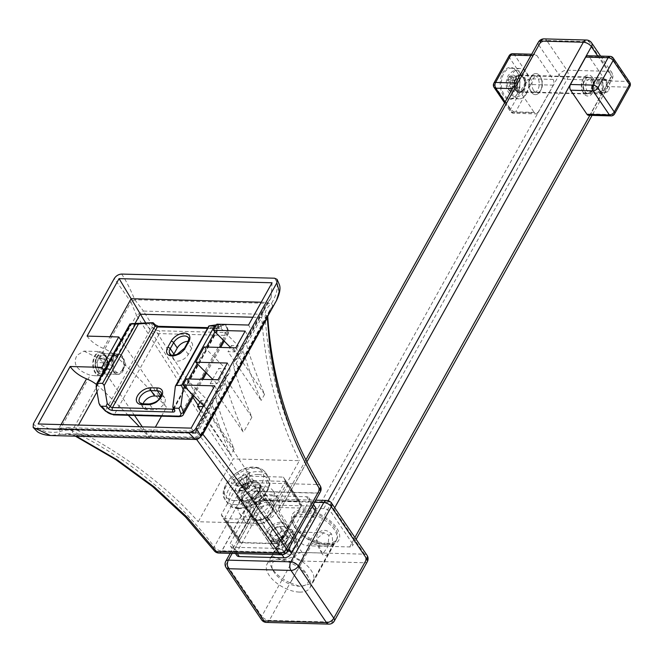 <?xml version="1.0" encoding="UTF-8"?>
<svg xmlns="http://www.w3.org/2000/svg" width="663" height="663" viewBox="0 0 663 663"><rect width="100%" height="100%" fill="white"/><g stroke="black" fill="none" stroke-linecap="round" stroke-linejoin="round"><path stroke-width="0.5" stroke-dasharray="3.31 2.49" d="M76.344 436.213L73.195 435.052L72.217 430.743C68.869 429.525 64.352 429.931 58.684 431.945L90.259 375.208C76.717 370.476 72.333 363.805 77.09 355.202L83.936 351.108L100.552 351.556A12.158 7.45 91.6 0 0 94.768 355.683A12.158 7.45 91.6 0 0 93.326 368.62A12.158 7.45 91.6 0 0 99.898 375.863A12.158 7.45 91.6 0 0 105.682 371.736A12.158 7.45 91.6 0 0 107.124 358.799A12.158 7.45 91.6 0 0 100.552 351.556M195.328 439.436L196.563 438.086C195.278 436.818 195.046 436.958 195.875 438.5L196.555 439.354M218.831 553.033A6.075 3.721 91.6 0 0 221.707 550.978L254.932 491.283A6.075 3.721 91.6 0 0 254.807 482.813L317.635 484.52C286.391 432.856 268.83 376.145 264.968 314.37C265.507 310.367 267.686 306.729 271.499 303.455L272.675 305.892L269.708 310.35L267.23 317.154M121.619 274.068C125.713 279.985 130.105 288.546 134.796 299.751L143.465 311.071L136.479 315.29L205.787 424.237L247.473 487.247A6.075 3.116 29.1 0 0 254.932 491.283L317.751 492.99L284.526 552.677A6.075 3.721 -88.4 0 1 281.634 554.74M276.421 300.637L272.675 305.892L200.383 435.782L196.563 438.086C195.278 436.818 195.046 436.958 195.875 438.5L199.737 437.779M200.947 436.237L200.383 435.782L200.773 434.207L202.273 433.859M267.777 317.063L264.968 314.37L143.465 311.071C182.847 373.816 219.959 431.058 254.807 482.813A6.075 3.481 146 0 0 247.473 487.247L214.248 546.934A6.075 3.116 -150.9 0 0 221.707 550.978L284.526 552.677A6.075 3.116 -150.9 0 0 287.112 551.616M274.59 278.211C278.949 284.154 277.921 292.565 271.499 303.455L134.796 299.751L130.976 302.055L136.479 315.29L72.217 430.743L91.726 441.193C99.533 445.511 109.229 451.495 120.815 459.152C132.277 466.412 147.145 477.957 165.418 493.769C182.292 508.214 205.663 534.743 214.248 546.934L214.248 546.934A6.075 3.638 143.2 0 0 214.116 550.605M83.936 351.108L99.4 358.782C104.066 362.777 105.202 367.07 102.798 371.661L94.668 375.714L90.259 375.208M33.374 423.848C39.291 430.677 47.728 433.37 58.684 431.945L59.861 434.381L50.446 435.516M99.4 358.782L130.976 302.055L114.276 278.501M216.842 324.182L238.257 345.779L231.395 345.589L264.57 394.394A781.412 400.17 29.1 0 1 246.512 344.801A22.285 11.412 29.1 0 1 246.86 338.917A22.285 11.412 29.1 0 1 248.625 336.937A21.473 10.998 -150.9 0 0 250.324 335.022A21.473 10.998 -150.9 0 0 248.526 325.044M238.257 345.779L234.876 351.862L228.014 351.672L230.227 347.694M230.409 347.362L231.395 345.589M245.144 331.119A21.473 10.998 29.1 0 1 246.943 341.105A21.473 10.998 29.1 0 1 245.235 343.011A22.285 11.412 -150.9 0 0 243.47 344.992A22.285 11.412 -150.9 0 0 243.122 350.876A781.412 400.17 -150.9 0 0 261.189 400.477L228.014 351.672M234.876 351.862L230.757 347.71M204.146 346.989L225.561 368.587L218.707 368.396L251.882 417.201A781.412 400.17 29.1 0 1 233.815 367.6A22.285 11.412 29.1 0 1 234.163 361.716A22.285 11.412 29.1 0 1 235.929 359.736A21.473 10.998 -150.9 0 0 237.636 357.829A21.473 10.998 -150.9 0 0 235.829 347.851M227.368 363.051A21.473 10.998 29.1 0 1 229.174 373.037A21.473 10.998 29.1 0 1 227.467 374.943A22.285 11.412 -150.9 0 0 225.702 376.924A22.285 11.412 -150.9 0 0 225.354 382.808A781.412 400.17 -150.9 0 0 243.42 432.4L210.237 383.604L217.099 383.786L225.561 368.587M210.237 383.604L212.458 379.626M212.641 379.294L218.707 368.396M217.099 383.786L212.989 379.634M186.378 378.913L207.792 400.51L200.93 400.328L234.105 449.133A781.412 400.17 29.1 0 1 216.047 399.532A22.285 11.412 29.1 0 1 216.395 393.648A22.285 11.412 29.1 0 1 218.16 391.667A21.473 10.998 -150.9 0 0 219.859 389.761A21.473 10.998 -150.9 0 0 218.061 379.775M199.944 402.093L200.93 400.328M203.151 406.56L204.411 406.593L207.792 400.51M234.105 449.133L230.724 455.208L200.674 411.01M214.679 385.858A21.473 10.998 29.1 0 1 216.478 395.844A21.473 10.998 29.1 0 1 214.771 397.75A22.285 11.412 -150.9 0 0 213.005 399.731A22.285 11.412 -150.9 0 0 212.657 405.615A781.412 400.17 -150.9 0 0 230.724 455.208M204.411 406.593L203.591 405.773M191.151 428.124L195.494 433.362L195.61 431.165L197.458 432.931C216.544 456.848 238.862 487.04 264.388 523.521L299.369 460.677L233.227 458.887L198.245 521.731L264.388 523.521M214.771 397.75L195.552 432.284L58.85 428.58L50.612 429.442L38.172 423.98M142.247 426.798L149.573 437.58A781.412 400.17 -150.9 0 0 139.354 426.723M128.266 415.278A781.412 400.17 -150.9 0 0 99.624 387.117A22.285 11.412 -150.9 0 0 96.342 384.349M134.531 415.444L104 370.534M61.062 424.602L58.85 428.58L67.402 427.685L75.955 429.632C121.702 452.721 166.289 485.606 198.245 521.731M145.47 322.583L192.958 397.278M198.154 405.317L233.227 458.887M87.085 336.1A21.473 10.998 -150.9 0 0 103.461 348.431A22.285 11.412 29.1 0 1 116.547 356.711A781.412 400.17 29.1 0 1 166.504 407.173L160.09 397.734M149.573 437.58L155.382 427.154M161.49 416.173L166.504 407.173M158.979 396.101L120.923 340.127M122.315 369.821A8.511 5.213 91.6 0 0 123.326 360.763A8.511 5.213 91.6 0 0 118.727 355.7A8.511 5.213 91.6 0 0 114.674 358.584A8.511 5.213 91.6 0 0 113.671 367.642A8.511 5.213 91.6 0 0 118.263 372.714A8.511 5.213 91.6 0 0 122.315 369.821M272.054 282.778L271.167 297.579L264.404 307.392L261.711 317.486C265.291 369.266 277.847 416.994 299.369 460.677M264.57 394.394L261.189 400.477M251.882 417.201L243.42 432.4M259.208 491.482A13.169 7.923 -34.2 0 0 259.697 483.799A13.169 7.923 -34.2 0 0 249.387 482.134A13.169 7.923 -34.2 0 0 238.407 490.918A13.169 7.923 -34.2 0 0 237.918 498.609A13.169 7.923 -34.2 0 0 248.227 500.275A13.169 7.923 -34.2 0 0 259.208 491.482M242.956 497.615A13.169 7.923 145.8 0 1 253.937 488.822A13.169 7.923 145.8 0 1 264.247 490.487A13.169 7.923 145.8 0 1 263.758 498.178A13.169 7.923 145.8 0 1 252.777 506.963A13.169 7.923 145.8 0 1 242.467 505.297A13.169 7.923 145.8 0 1 242.956 497.615M285.33 481.297A36.465 21.945 -34.2 0 0 283.515 477.393A36.465 21.945 -34.2 0 0 283.308 477.103L247.1 476.117A36.465 21.945 -34.2 0 0 240.528 480.087L221.384 514.488A36.465 21.945 -34.2 0 0 223.199 518.391A36.465 21.945 -34.2 0 0 223.406 518.69L259.614 519.668A36.465 21.945 -34.2 0 0 266.186 515.706L285.33 481.297L301.706 505.388A36.465 21.945 145.8 0 0 299.883 501.477A36.465 21.945 145.8 0 0 299.684 501.187L283.308 477.103M223.199 518.391L239.575 542.483A36.465 21.945 145.8 0 0 239.782 542.773L275.99 543.759A36.465 21.945 145.8 0 0 282.562 539.79L301.706 505.388M239.575 542.483A36.465 21.945 145.8 0 1 237.752 538.571L256.904 504.17A36.465 21.945 145.8 0 1 263.476 500.2L299.684 501.187M320.204 485.788A6.075 3.671 148.4 0 0 317.635 484.52A6.075 3.721 91.6 0 1 317.751 492.99A6.075 3.116 -150.9 0 0 320.328 491.938M195.875 438.5L74.372 435.21L67.236 433.768L59.861 434.381L196.563 438.086M282.562 539.79L266.186 515.706M259.614 519.668L275.99 543.759M239.782 542.773L223.406 518.69M221.384 514.488L237.752 538.571M256.904 504.17L240.528 480.087M247.1 476.117L263.476 500.2M98.671 358.153A8.511 5.213 -88.4 0 1 102.724 355.269A8.511 5.213 -88.4 0 1 106.685 358.517A8.511 5.213 -88.4 0 1 106.395 369.25A8.511 5.213 -88.4 0 1 106.312 369.39A8.511 5.213 -88.4 0 1 102.268 372.274A8.511 5.213 -88.4 0 1 97.668 367.211A8.511 5.213 -88.4 0 1 98.671 358.153M105.334 371.23A11.379 6.978 -88.4 0 1 95.472 372.25A11.379 6.978 -88.4 0 1 95.116 356.197A11.379 6.978 -88.4 0 1 105.831 356.677A11.379 6.978 -88.4 0 1 105.442 371.04A11.379 6.978 -88.4 0 1 105.334 371.23M222.022 550.779L284.435 552.478L317.436 493.181L255.031 491.49L222.022 550.779M122.73 356.603A10.127 6.207 91.6 0 0 118.768 354.083A10.127 6.207 91.6 0 0 112.768 360.548A10.127 6.207 91.6 0 0 114.268 371.81A10.127 6.207 91.6 0 0 118.221 374.33A10.127 6.207 91.6 0 0 124.23 367.857A10.127 6.207 91.6 0 0 122.73 356.603M96.665 357.05A10.127 6.207 -88.4 0 1 101.489 353.611A10.127 6.207 -88.4 0 1 105.442 356.139A10.127 6.207 -88.4 0 1 105.765 370.426A10.127 6.207 -88.4 0 1 100.942 373.866A10.127 6.207 -88.4 0 1 96.98 371.338A10.127 6.207 -88.4 0 1 96.665 357.05M315.373 507.253A6.075 3.655 -34.2 0 0 312.886 506.109L268.084 504.891A6.075 3.655 -34.2 0 0 260.741 509.325L237.047 551.898A6.075 3.655 -34.2 0 0 236.824 555.445M327.522 544.779A26.537 13.591 29.1 0 1 294.645 526.679A26.537 13.591 29.1 0 1 293.046 523.969A26.537 13.591 29.1 0 1 303.687 509.714A26.537 13.591 29.1 0 1 336.564 527.814A26.537 13.591 29.1 0 1 330.282 544.688A26.537 13.591 29.1 0 1 327.522 544.779M325.765 544.961A24.514 12.556 29.1 0 1 295.4 528.245A24.514 12.556 29.1 0 1 293.924 525.734A24.514 12.556 29.1 0 1 293.344 516.842A24.514 12.556 29.1 0 1 303.753 512.574A24.514 12.556 29.1 0 1 334.119 529.289A24.514 12.556 29.1 0 1 336.174 540.685A24.514 12.556 29.1 0 1 328.318 544.878A24.514 12.556 29.1 0 1 325.765 544.961M289.789 537.66L294.331 540.146L294.546 546.925C291.272 550.97 286.864 552.95 281.327 552.867L277.573 551.541L278.543 546.494C281.153 541.48 284.899 538.538 289.789 537.66M299.535 592.092A24.514 12.556 -150.9 0 0 309.944 587.824A24.514 12.556 -150.9 0 0 302.278 570.255A24.514 12.556 -150.9 0 0 277.515 559.705A24.514 12.556 -150.9 0 0 267.106 563.981A24.514 12.556 -150.9 0 0 274.772 581.542A24.514 12.556 -150.9 0 0 299.535 592.092M255.363 512.4A10.127 6.091 -34.2 0 0 254.99 518.309A10.127 6.091 -34.2 0 0 260.435 520.157A10.127 6.091 -34.2 0 0 271.366 512.83A10.127 6.091 -34.2 0 0 271.449 512.665A10.127 6.091 -34.2 0 0 271.739 506.922A10.127 6.091 -34.2 0 0 263.808 505.637A10.127 6.091 -34.2 0 0 255.363 512.4M250.341 509.632A14.18 8.536 -34.2 0 0 257.443 520.496A14.18 8.536 -34.2 0 0 272.742 510.245A14.18 8.536 -34.2 0 0 272.866 510.013A14.18 8.536 -34.2 0 0 267.346 499.289A14.18 8.536 -34.2 0 0 250.341 509.632M245.542 509.507A20.255 12.191 145.8 0 1 262.432 495.982A20.255 12.191 145.8 0 1 278.294 498.551A20.255 12.191 145.8 0 1 277.548 510.369A20.255 12.191 145.8 0 1 260.658 523.894A20.255 12.191 145.8 0 1 244.788 521.325A20.255 12.191 145.8 0 1 245.542 509.507M272.087 502.339A20.255 12.191 -34.2 0 0 272.841 490.521A20.255 12.191 -34.2 0 0 256.971 487.951A20.255 12.191 -34.2 0 0 240.081 501.477A20.255 12.191 -34.2 0 0 239.335 513.295A20.255 12.191 -34.2 0 0 255.197 515.864A20.255 12.191 -34.2 0 0 272.087 502.339M243.114 484.951A35.454 21.332 145.8 0 1 250.539 480.46L284.982 481.396A35.454 21.332 145.8 0 1 285.405 481.976A35.454 21.332 145.8 0 1 287.278 486.145L269.062 518.872A35.454 21.332 145.8 0 1 261.628 523.356L227.185 522.427A35.454 21.332 145.8 0 1 226.763 521.839A35.454 21.332 145.8 0 1 224.898 517.67L243.114 484.951L256.755 505.024A35.454 21.332 -34.2 0 1 264.189 500.532L250.539 480.46M254.377 499.96A6.075 3.655 145.8 0 1 261.711 495.526L306.521 496.744A6.075 3.655 145.8 0 1 309.008 497.888A6.075 3.655 145.8 0 1 308.784 501.435L285.082 544A6.075 3.655 145.8 0 1 277.747 548.434L232.945 547.224A6.075 3.655 145.8 0 1 230.451 546.08A6.075 3.655 145.8 0 1 230.683 542.533L254.377 499.96L260.741 509.325M264.189 500.532L298.632 501.468A35.454 21.332 -34.2 0 1 299.046 502.048A35.454 21.332 -34.2 0 1 300.919 506.217L282.703 538.944A35.454 21.332 -34.2 0 1 275.269 543.428L240.835 542.491A35.454 21.332 -34.2 0 1 240.412 541.911A35.454 21.332 -34.2 0 1 238.539 537.743L256.755 505.024M238.539 537.743L224.898 517.67M227.185 522.427L240.835 542.491M275.269 543.428L261.628 523.356M269.062 518.872L282.703 538.944M300.919 506.217L287.278 486.145M284.982 481.396L298.632 501.468M267.529 502.156A12.158 7.318 -34.2 0 0 252.852 511.016A12.158 7.318 -34.2 0 0 252.404 518.11A12.158 7.318 -34.2 0 0 257.377 520.397A12.158 7.318 -34.2 0 0 272.054 511.538A12.158 7.318 -34.2 0 0 272.501 504.444A12.158 7.318 -34.2 0 0 267.529 502.156M280.482 554.384L276.073 552.942L279.496 543.826L290.634 536.143L296.187 539.268L294.165 550.447L280.482 554.384M281.178 522.229A12.158 7.318 145.8 0 1 286.151 524.516A12.158 7.318 145.8 0 1 283.391 534.701A12.158 7.318 145.8 0 1 271.018 540.469A12.158 7.318 145.8 0 1 266.045 538.182A12.158 7.318 145.8 0 1 268.805 527.988A12.158 7.318 145.8 0 1 281.178 522.229M282.363 528.85L279.024 526.082L272.758 528.585L269.833 533.856L273.164 536.616L279.43 534.113L282.363 528.85L288.728 538.215L287.369 540.66A6.083 3.655 -34.2 0 0 287.203 536.947L288.728 538.215M276.744 548.889A12.158 7.318 -34.2 0 0 291.422 540.03A12.158 7.318 -34.2 0 0 292.482 537.361A12.158 7.318 -34.2 0 0 291.877 532.936A12.158 7.318 -34.2 0 0 286.897 530.649A12.158 7.318 -34.2 0 0 272.22 539.508A12.158 7.318 -34.2 0 0 271.772 546.602A12.158 7.318 -34.2 0 0 275.659 548.798A12.158 7.318 -34.2 0 0 276.744 548.889M288.496 550.688A0.812 0.489 -34.2 0 0 289.167 549.47A0.812 0.489 -34.2 0 0 288.496 550.688M279.131 537.95L285.397 535.447L287.203 536.947A6.083 3.655 -34.2 0 0 286.922 536.715A6.083 3.655 -34.2 0 0 282.479 536.616A6.083 3.655 -34.2 0 0 282.048 536.79A6.083 3.655 -34.2 0 0 277.664 540.585L279.131 537.95L272.758 528.585M285.397 535.447L279.024 526.082M285.794 543.478L282.67 544.729A6.083 3.655 -34.2 0 0 287.162 541.025A6.083 3.655 -34.2 0 0 287.27 540.842A6.083 3.655 -34.2 0 0 287.369 540.66L285.794 543.478L279.43 534.113M283.921 543.378L284.651 543.403L283.921 543.378M276.198 543.221L279.529 545.981L282.67 544.729L277.863 544.605L277.664 540.585L276.198 543.221L269.833 533.856M279.529 545.981L273.164 536.616M282.148 526.422A10.127 6.091 -34.2 0 0 269.916 533.806A10.127 6.091 -34.2 0 0 273.686 541.63A10.127 6.091 -34.2 0 0 274.988 541.563A10.127 6.091 -34.2 0 0 285.919 534.237A10.127 6.091 -34.2 0 0 286.01 534.08A10.127 6.091 -34.2 0 0 282.148 526.422A10.127 6.091 145.8 0 1 286.292 528.328A10.127 6.091 145.8 0 1 283.996 536.823A10.127 6.091 145.8 0 1 273.686 541.63A10.127 6.091 145.8 0 1 269.543 539.715A10.127 6.091 145.8 0 1 271.838 531.229A10.127 6.091 145.8 0 1 282.148 526.422M267.404 532.422A12.158 7.318 -34.2 0 0 266.957 539.516A12.158 7.318 -34.2 0 0 271.929 541.812A12.158 7.318 -34.2 0 0 273.496 541.737A12.158 7.318 -34.2 0 0 286.607 532.944A12.158 7.318 -34.2 0 0 286.714 532.745A12.158 7.318 -34.2 0 0 287.062 525.85A12.158 7.318 -34.2 0 0 282.082 523.563A12.158 7.318 -34.2 0 0 267.404 532.422M243.396 500.938L243.404 500.938A12.962 7.799 145.8 0 1 238.564 490.935A12.962 7.799 145.8 0 1 254.211 481.471L254.211 481.471A12.962 7.799 145.8 0 1 259.051 491.474A12.962 7.799 145.8 0 1 243.404 500.938M239.053 491.101L243.644 490.114L235.067 490.993L236.956 491.242A12.804 7.699 145.8 0 0 239.053 491.101A48.275 23.976 -80.8 0 1 241.398 485.366A46.667 22.741 -28.8 0 1 245.327 482.995A48.275 19.186 -158.8 0 1 251.161 483.799A12.804 7.699 145.8 0 0 252.271 482.15A12.804 7.699 145.8 0 0 253.266 480.004A48.275 29.479 -141.7 0 0 247.631 478.86A46.667 8.221 -102.2 0 0 246.421 476.349A48.275 23.976 -80.8 0 1 249.537 472.271A12.804 7.699 145.8 0 0 247.647 472.023L245.55 472.155L246.918 484.222L246.014 485.855L242.07 476.233A46.667 45.266 165.5 0 0 238.141 478.603A48.275 29.479 -141.7 0 0 233.442 479.465L231.337 483.261L242.559 487.869L244.274 487.91L235.837 482.739A48.275 19.186 -158.8 0 0 231.337 483.261M245.327 482.995L247.042 487.985L248.758 488.034L251.161 483.799M253.266 480.004L248.758 488.034M247.042 487.985L246.147 488.532L241.398 485.366M245.07 490.189L246.147 488.532M244.274 487.91L244.548 488.482L243.644 490.114M242.559 487.869L243.404 486.344L233.442 479.465M246.014 485.855L243.404 486.344M246.918 484.222L248.517 484.263L249.537 472.271M249.603 486.509L247.887 486.468L247.614 485.896L248.517 484.263M244.548 488.482L237.047 485.241A48.275 34.261 82.2 0 0 235.067 490.993M237.047 485.241A46.667 14.313 -140.8 0 1 235.837 482.739M242.07 476.233A48.275 34.261 -97.8 0 1 245.55 472.155M234.669 500.59A22.103 13.301 145.8 0 1 226.464 483.526A22.103 13.301 145.8 0 1 253.15 467.423A22.103 13.301 145.8 0 1 253.158 467.423A22.103 13.301 145.8 0 1 261.371 484.487A22.103 13.301 145.8 0 1 234.685 500.598A9.92 7.094 129 0 1 234.669 500.59M245.119 486.393L238.141 478.603M247.614 485.896L246.421 476.349M247.887 486.468L247.631 478.86M246.396 501.485A10.127 6.091 145.8 0 1 242.252 499.57A10.127 6.091 145.8 0 1 244.548 491.084A10.127 6.091 145.8 0 1 254.857 486.277A10.127 6.091 145.8 0 1 259.001 488.183A10.127 6.091 145.8 0 1 256.705 496.678A10.127 6.091 145.8 0 1 246.396 501.485M245.55 503.002C257.617 503.888 268.424 484.537 255.703 484.761C243.636 483.874 232.837 503.225 245.55 503.002M216.478 324.829L225.818 324.903L218.202 326.014L214.978 331.798M215.724 326.196L218.202 326.014M223.398 340.285L228.238 331.583L225.486 324.663L227.31 329.677A6.075 3.116 -150.9 0 1 224.691 332.519L159.369 330.754A6.075 3.116 -150.9 0 1 152.705 327.655A2.022 0.854 -44.8 0 0 150.551 329.478L105.699 410.057L98.961 403.261M188.292 354.456L184.654 349.103A9.116 5.486 -34.2 0 1 177.054 355.186A9.116 5.486 -34.2 0 1 169.919 354.034L173.557 359.387A9.116 5.486 145.8 0 0 180.692 360.539A9.116 5.486 145.8 0 0 188.292 354.456L191.682 348.373A9.116 5.486 145.8 0 0 192.013 343.053A9.116 5.486 145.8 0 0 188.242 341.337M173.557 359.387A9.116 5.486 145.8 0 1 173.341 355.244M160.976 396.159L161.018 396.159A9.116 5.486 145.8 0 1 164.756 397.875A9.116 5.486 145.8 0 1 164.416 403.195A9.116 5.486 145.8 0 1 153.402 409.842L147.004 409.668A9.116 5.486 145.8 0 1 143.274 407.952A9.116 5.486 145.8 0 1 143.059 403.825M96.839 369.788A8.105 4.964 91.6 0 0 103.867 369.059A8.105 4.964 91.6 0 0 103.61 357.63A8.105 4.964 91.6 0 0 96.516 358.492A8.105 4.964 91.6 0 0 96.234 368.719A8.105 4.964 91.6 0 0 96.839 369.788M99.177 358.169L102.666 359.321L103.726 364.857L101.282 369.25L97.784 368.098L96.732 362.562L99.177 358.169L108.773 358.434L106.329 362.818L96.732 362.562M97.594 371.355A10.127 6.207 91.6 0 0 101.555 373.882A10.127 6.207 91.6 0 0 107.555 367.41A10.127 6.207 91.6 0 0 106.055 356.155A10.127 6.207 91.6 0 0 102.102 353.628A10.127 6.207 91.6 0 0 97.188 357.233A10.127 6.207 91.6 0 0 96.839 370.012A10.127 6.207 91.6 0 0 97.594 371.355M122.058 356.586A10.127 6.207 -88.4 0 1 122.812 357.929A10.127 6.207 -88.4 0 1 122.473 370.708A10.127 6.207 -88.4 0 1 117.55 374.313A10.127 6.207 -88.4 0 1 113.597 371.786A10.127 6.207 -88.4 0 1 112.097 360.531A10.127 6.207 -88.4 0 1 118.105 354.059A10.127 6.207 -88.4 0 1 122.058 356.586M106.329 362.818L107.381 368.363L110.878 369.506L113.323 365.122L112.271 359.578L108.773 358.434M112.271 359.578L102.666 359.321M107.381 368.363L97.784 368.098M110.878 369.506L101.282 369.25M113.323 365.122L103.726 364.857M351.945 542.815A6.481 3.323 29.1 0 1 352.492 545.823A6.481 3.323 29.1 0 1 349.733 546.95L307.491 545.806A6.481 3.323 29.1 0 1 299.461 541.389L279.264 511.679A6.481 3.323 29.1 0 1 278.725 508.67A6.481 3.323 29.1 0 1 281.477 507.535L323.718 508.687A6.481 3.323 29.1 0 1 331.749 513.104L351.945 542.815L354.904 537.494M326.519 543.304A24.307 12.448 -150.9 0 0 336.845 539.069A24.307 12.448 -150.9 0 0 329.246 521.648A24.307 12.448 -150.9 0 0 304.69 511.19A24.307 12.448 -150.9 0 0 294.364 515.424A24.307 12.448 -150.9 0 0 301.963 532.845A24.307 12.448 -150.9 0 0 326.519 543.304M531.22 92.008A10.533 6.456 -88.4 0 1 530.889 77.14A10.533 6.456 -88.4 0 1 540.022 76.195A10.533 6.456 -88.4 0 1 540.809 77.588A10.533 6.456 -88.4 0 1 540.444 90.881A10.533 6.456 -88.4 0 1 531.22 92.008M592.507 77.612A10.533 6.456 91.6 0 0 583.274 78.74A10.533 6.456 91.6 0 0 582.918 92.033A10.533 6.456 91.6 0 0 583.705 93.425A10.533 6.456 91.6 0 0 592.838 92.48A10.533 6.456 91.6 0 0 592.507 77.612M582.951 91.867A8.511 5.213 91.6 0 0 586.274 93.98A8.511 5.213 91.6 0 0 591.313 88.552A8.511 5.213 91.6 0 0 590.062 79.096A8.511 5.213 91.6 0 0 586.738 76.974A8.511 5.213 91.6 0 0 582.603 79.999A8.511 5.213 91.6 0 0 582.313 90.74A8.511 5.213 91.6 0 0 582.951 91.867M533.665 90.533A8.511 5.213 -88.4 0 1 532.406 81.077A8.511 5.213 -88.4 0 1 537.453 75.64A8.511 5.213 -88.4 0 1 540.776 77.753A8.511 5.213 -88.4 0 1 541.406 78.88A8.511 5.213 -88.4 0 1 541.116 89.621A8.511 5.213 -88.4 0 1 536.989 92.646A8.511 5.213 -88.4 0 1 533.665 90.533M294.206 516.618A24.307 12.448 29.1 0 1 302.999 514.231A24.307 12.448 29.1 0 1 315.431 517.19L294.206 516.618L272.203 556.149A24.307 12.448 29.1 0 0 270.67 557.997A24.307 12.448 29.1 0 0 271.25 566.815A24.307 12.448 29.1 0 0 290.394 582.91L312.397 543.378L333.622 543.958L311.618 583.49A24.307 12.448 29.1 0 0 313.151 581.642A24.307 12.448 29.1 0 0 293.427 556.721L315.431 517.19M333.622 543.958A24.307 12.448 29.1 0 1 324.829 546.345A24.307 12.448 29.1 0 1 312.397 543.378M321.265 552.097C325.674 563.401 335.776 545.259 331.425 533.848C326.594 529.281 321.986 529.19 317.618 533.591C315.455 539.193 316.665 545.359 321.265 552.097L316.558 538.911L323.884 532.779L328.972 535.323L327.862 546.801L323.337 553.017L320.511 550.53M282.861 551.052C278.51 539.649 288.612 521.499 293.021 532.812C297.107 538.712 298.532 544.514 297.289 550.207C293.303 555.635 288.496 555.917 282.861 551.052L285.314 549.577L290.402 552.13L297.745 545.773L293.775 534.37L290.949 531.883L286.325 538.315L285.314 549.577M272.203 556.149L281.12 559.481A20.255 10.376 29.1 0 1 305.56 572.376A20.255 10.376 29.1 0 1 301.425 586.175A20.255 10.376 29.1 0 1 299.311 586.241A20.255 10.376 29.1 0 1 272.999 570.354A20.255 10.376 29.1 0 1 281.12 559.481C284.261 559.605 288.364 558.685 293.427 556.721M290.394 582.91L299.311 586.241L301.607 586.158L311.618 583.49M588.562 115.296A4.053 2.486 91.6 0 0 590.493 113.928L605.725 86.555A4.053 2.486 91.6 0 0 605.601 80.845L589.225 56.753A4.053 2.486 91.6 0 0 587.642 55.742M591.926 91.146A8.511 5.213 -88.4 0 1 584.551 91.908A8.511 5.213 -88.4 0 1 584.285 79.9A8.511 5.213 -88.4 0 1 592.291 80.264A8.511 5.213 -88.4 0 1 592.001 90.997A8.511 5.213 -88.4 0 1 591.926 91.146M592.614 89.845A6.481 3.97 -88.4 0 1 589.531 92.049A6.481 3.97 -88.4 0 1 586.026 88.187A6.481 3.97 -88.4 0 1 586.796 81.284A6.481 3.97 -88.4 0 1 589.879 79.088A6.481 3.97 -88.4 0 1 592.896 81.557A6.481 3.97 -88.4 0 1 592.672 89.737A6.481 3.97 -88.4 0 1 592.614 89.845M608.617 90.284A6.481 3.97 91.6 0 0 609.388 83.381A6.481 3.97 91.6 0 0 605.883 79.519A6.481 3.97 91.6 0 0 602.791 81.715A6.481 3.97 91.6 0 0 602.029 88.618A6.481 3.97 91.6 0 0 605.534 92.48A6.481 3.97 91.6 0 0 608.617 90.284M605.891 79.833A8.105 4.964 -88.4 0 1 607.093 88.834A8.105 4.964 -88.4 0 1 602.286 94.013A8.105 4.964 -88.4 0 1 599.12 91.991A8.105 4.964 -88.4 0 1 597.918 82.991A8.105 4.964 -88.4 0 1 602.725 77.811A8.105 4.964 -88.4 0 1 605.891 79.833M599.8 90.781C603.38 96.591 609.14 86.289 605.211 81.043C601.631 75.234 595.871 85.535 599.8 90.781M591.81 79.452A8.105 4.964 -88.4 0 1 592.067 90.881A8.105 4.964 -88.4 0 1 588.205 93.632A8.105 4.964 -88.4 0 1 585.039 91.61A8.105 4.964 -88.4 0 1 584.783 80.182A8.105 4.964 -88.4 0 1 588.645 77.43A8.105 4.964 -88.4 0 1 591.81 79.452M538.008 112.503A4.053 2.486 -88.4 0 1 536.077 113.879A4.053 2.486 -88.4 0 1 534.494 112.867L518.126 88.784A4.053 2.486 -88.4 0 1 517.994 83.066L533.226 55.7A4.053 2.486 -88.4 0 1 535.157 54.325A4.053 2.486 -88.4 0 1 536.74 55.336L553.116 79.419A4.053 2.486 -88.4 0 1 553.24 85.137L538.008 112.503L515.607 111.898L530.839 84.524L553.24 85.137M530.889 77.14A10.533 6.456 91.6 0 0 530.79 77.314A10.533 6.456 91.6 0 0 530.433 90.607A10.533 6.456 91.6 0 0 540.353 91.055A10.533 6.456 91.6 0 0 540.022 76.195A10.533 6.456 91.6 0 0 530.889 77.14M517.206 93.98A16.003 9.812 -88.4 0 1 503.333 95.414A16.003 9.812 -88.4 0 1 502.827 72.831A16.003 9.812 -88.4 0 1 517.894 73.518A16.003 9.812 -88.4 0 1 517.347 93.707A16.003 9.812 -88.4 0 1 517.206 93.98M517.48 93.458A15.191 9.315 -88.4 0 1 510.245 98.613A15.191 9.315 -88.4 0 1 502.032 89.563A15.191 9.315 -88.4 0 1 503.839 73.386A15.191 9.315 -88.4 0 1 511.065 68.231A15.191 9.315 -88.4 0 1 518.135 74.032A15.191 9.315 -88.4 0 1 517.621 93.201A15.191 9.315 -88.4 0 1 517.48 93.458M526.439 93.698A15.191 9.315 91.6 0 0 528.245 77.521A15.191 9.315 91.6 0 0 520.032 68.48A15.191 9.315 91.6 0 0 512.797 73.626A15.191 9.315 91.6 0 0 510.999 89.812A15.191 9.315 91.6 0 0 519.204 98.853A15.191 9.315 91.6 0 0 526.439 93.698M523.438 89.29A8.511 5.213 -88.4 0 1 519.386 92.174A8.511 5.213 -88.4 0 1 514.786 87.102A8.511 5.213 -88.4 0 1 515.797 78.043A8.511 5.213 -88.4 0 1 519.85 75.159A8.511 5.213 -88.4 0 1 524.45 80.223A8.511 5.213 -88.4 0 1 523.438 89.29M530.201 78.433A8.511 5.213 91.6 0 0 530.118 78.582A8.511 5.213 91.6 0 0 529.828 89.314A8.511 5.213 91.6 0 0 533.79 92.563A8.511 5.213 91.6 0 0 537.842 89.679A8.511 5.213 91.6 0 0 538.845 80.621A8.511 5.213 91.6 0 0 534.254 75.549A8.511 5.213 91.6 0 0 530.201 78.433M514.463 82.676A0.812 0.497 91.6 0 0 514.488 83.82L516.85 87.301L515.159 90.342L512.797 86.861A0.812 0.497 91.6 0 0 512.093 86.936L509.888 90.889L508.073 88.212L510.27 84.259A0.812 0.497 91.6 0 0 510.245 83.115L507.883 79.635L509.574 76.593L511.944 80.074A0.812 0.497 91.6 0 0 512.64 79.999L514.844 76.046L516.659 78.723L514.463 82.676L517.662 82.767L519.858 78.814L516.659 78.723M523.787 89.795A9.282 5.685 -88.4 0 1 515.739 90.632A9.282 5.685 -88.4 0 1 515.449 77.538A9.282 5.685 -88.4 0 1 523.497 76.701A9.282 5.685 -88.4 0 1 523.787 89.795M515.98 78.317A8.105 4.964 91.6 0 0 515.018 86.944A8.105 4.964 91.6 0 0 519.402 91.767A8.105 4.964 91.6 0 0 523.256 89.016A8.105 4.964 91.6 0 0 524.218 80.389A8.105 4.964 91.6 0 0 519.842 75.565A8.105 4.964 91.6 0 0 515.98 78.317M601.664 91.146A8.105 4.964 -88.4 0 1 597.802 93.889A8.105 4.964 -88.4 0 1 593.426 89.066A8.105 4.964 -88.4 0 1 594.388 80.438A8.105 4.964 -88.4 0 1 598.241 77.687A8.105 4.964 -88.4 0 1 602.012 80.787A8.105 4.964 -88.4 0 1 601.739 91.005A8.105 4.964 -88.4 0 1 601.664 91.146M596.899 81.822A6.075 3.721 -88.4 0 1 602.617 82.079A6.075 3.721 -88.4 0 1 602.41 89.745A6.075 3.721 -88.4 0 1 602.352 89.845A6.075 3.721 -88.4 0 1 597.09 90.392A6.075 3.721 -88.4 0 1 596.899 81.822M519.858 78.814L518.043 76.137L515.839 80.09A0.812 0.497 -88.4 0 1 515.143 80.165L512.772 76.684L511.082 79.726L513.444 83.207A0.812 0.497 -88.4 0 1 513.477 84.35L511.272 88.303L513.096 90.972L515.292 87.019A0.812 0.497 -88.4 0 1 515.996 86.952L518.358 90.425L520.049 87.392L517.687 83.911A0.812 0.497 -88.4 0 1 517.662 82.767M518.043 76.137L514.844 76.046M512.772 76.684L509.574 76.593M511.082 79.726L507.883 79.635M511.272 88.303L508.073 88.212M513.096 90.972L509.888 90.889M518.358 90.425L515.159 90.342M520.049 87.392L516.85 87.301M245.235 343.011L235.929 359.736M227.467 374.943L218.16 391.667M212.657 405.615L197.458 432.931L75.955 429.632L78.499 425.074M97.005 391.825L99.624 387.117M116.547 356.711L135.111 323.362M103.461 348.431L109.975 336.721M261.23 302.22L267.844 302.394L248.625 336.937M252.868 317.245L261.711 317.486L246.512 344.801M225.354 382.808L216.047 399.532M243.122 350.876L233.815 367.6M266.435 622.424A6.075 3.721 91.6 0 0 269.327 620.369L302.328 561.072A6.075 3.721 91.6 0 0 302.137 552.494A6.075 3.655 -34.2 0 0 294.803 556.928L261.802 616.217L226.323 564.031L259.324 504.742L294.803 556.928A6.075 3.116 -150.9 0 0 302.328 561.072L364.733 562.763L331.732 622.06L269.327 620.369A6.075 3.116 29.1 0 1 261.802 616.217A6.075 3.655 -34.2 0 0 261.57 619.764M334.318 620.999A6.075 3.116 29.1 0 1 331.732 622.06A6.075 3.721 -88.4 0 1 328.84 624.115M226.1 567.578A6.075 3.655 145.8 0 1 226.323 564.031A6.075 3.116 29.1 0 1 225.81 561.205M314.56 502.297L261.396 500.855A6.075 3.116 -150.9 0 0 258.819 501.916A6.075 3.116 -150.9 0 0 259.324 504.742A6.075 3.655 145.8 0 1 266.667 500.308A6.075 3.721 91.6 0 0 264.288 498.791A6.075 3.721 91.6 0 0 261.396 500.855L232.149 553.398M302.137 552.494L266.667 500.308L329.072 501.999L364.551 554.185L302.137 552.494M367.037 555.329A6.075 3.655 -34.2 0 0 364.551 554.185A6.075 3.721 -88.4 0 1 364.733 562.763A6.075 3.116 -150.9 0 0 367.319 561.702M326.693 500.482A6.075 3.721 -88.4 0 1 329.072 501.999A6.075 3.655 145.8 0 1 331.558 503.142M268.084 504.891L261.711 495.526M237.047 551.898L230.683 542.533M232.945 547.224L237.238 553.53M282.032 554.732L277.747 548.434M285.082 544L288.529 549.072M312.223 506.499L308.784 501.435M306.521 496.744L312.886 506.109M244.092 500.863A12.158 7.318 145.8 0 1 239.119 498.576A12.158 7.318 145.8 0 1 241.871 488.391A12.158 7.318 145.8 0 1 254.236 482.614A12.158 7.318 145.8 0 1 254.252 482.614A12.158 7.318 145.8 0 1 259.225 484.902A12.158 7.318 145.8 0 1 256.473 495.087A12.158 7.318 145.8 0 1 244.108 500.863A12.158 7.318 145.8 0 1 244.092 500.863M258.122 474.476A22.285 13.409 -34.2 0 0 231.213 490.719A22.285 13.409 -34.2 0 0 239.492 507.924A22.285 13.409 -34.2 0 0 266.41 491.689A22.285 13.409 -34.2 0 0 258.122 474.476M237.735 508.107A24.307 14.627 -34.2 0 0 237.744 508.107A24.307 14.627 -34.2 0 0 262.49 496.579A24.307 14.627 -34.2 0 0 268.001 476.2A24.307 14.627 -34.2 0 0 258.064 471.625A24.307 14.627 -34.2 0 0 258.056 471.617A24.307 14.627 -34.2 0 0 233.31 483.153A24.307 14.627 -34.2 0 0 227.79 503.532A24.307 14.627 -34.2 0 0 237.735 508.107M235.382 504.634A24.307 14.627 145.8 0 1 235.365 504.634A24.307 14.627 145.8 0 1 225.428 500.059A24.307 14.627 145.8 0 1 230.948 479.68A24.307 14.627 145.8 0 1 255.694 468.144A24.307 14.627 145.8 0 1 255.711 468.144A24.307 14.627 145.8 0 1 265.639 472.727A24.307 14.627 145.8 0 1 260.128 493.106A24.307 14.627 145.8 0 1 235.382 504.634M220.522 324.53L221.251 326.544A4.053 2.072 29.1 0 1 219.511 328.442L159.095 326.801A4.053 2.072 29.1 0 1 154.653 324.737L152.623 322.69M147.658 322.558L152.705 327.655M155.25 324.829A2.022 0.854 -44.8 0 0 154.653 324.737M143.813 322.682L150.551 329.478A8.105 4.152 -150.9 0 0 159.435 333.613L224.757 335.379L179.905 415.958L114.583 414.193L159.435 333.613A2.022 1.243 91.6 0 0 159.369 330.754M96.135 386.786L131.274 323.66M113.613 414.881A2.022 1.243 91.6 0 0 114.583 414.193A8.105 4.152 29.1 0 1 105.699 410.057A2.022 0.854 -44.8 0 0 105.574 411.176M173.549 409.063A2.022 1.036 -150.9 0 0 173.764 408.856A2.022 1.036 -150.9 0 0 173.772 408.259L172.687 405.259M221.251 326.544A2.022 1.5 -19.9 0 0 218.624 327.671L173.772 408.259A2.022 1.5 -19.9 0 0 173.648 409.336M159.095 326.801A2.022 1.243 91.6 0 0 158.308 326.304M217.539 324.679L218.624 327.671A2.022 1.036 29.1 0 1 218.608 328.268A2.022 1.036 29.1 0 1 217.754 328.624L207.544 328.351M173.325 408.441L217.754 328.624A2.022 1.243 -88.4 0 1 218.715 327.936A2.022 1.243 -88.4 0 1 219.511 328.442M206.491 347.056L197.209 363.73M188.723 378.979L184.513 386.537M192.933 395.024L201.66 379.327M205.621 372.216L219.436 347.404M174.974 387.441L209.226 325.889M187.869 342.083A2.022 1.036 -150.9 0 0 188.043 343.02A9.116 5.486 -34.2 0 0 188.052 343.003L184.654 349.103A2.022 1.036 29.1 0 1 184.488 348.158M191.682 348.373L188.043 343.02A9.116 5.486 -34.2 0 0 188.375 337.699L192.013 343.053M224.691 332.519A2.022 1.243 -88.4 0 1 224.757 335.379A8.105 4.152 -150.9 0 0 228.196 333.97A8.105 4.152 -150.9 0 0 228.238 331.583A2.022 1.5 -19.9 0 0 228.362 330.505A2.022 1.5 -19.9 0 0 227.31 329.677M183.344 414.549A8.105 4.152 29.1 0 1 179.905 415.958A2.022 1.243 -88.4 0 1 178.944 416.646M148.976 403.982A2.022 1.243 -88.4 0 1 149.763 404.488A9.116 5.486 -34.2 0 0 149.78 404.488A9.116 5.486 -34.2 0 0 160.778 397.841A9.116 5.486 -34.2 0 0 161.117 392.521L164.756 397.875M143.274 407.952L139.636 402.598A9.116 5.486 -34.2 0 0 143.365 404.314L149.763 404.488L153.402 409.842M147.004 409.668L143.365 404.314A2.022 1.243 91.6 0 0 142.578 403.808M589.879 115.337L611.576 76.353A6.481 3.903 -34.2 0 0 611.816 72.565A6.481 3.903 -34.2 0 0 609.156 71.347A6.481 3.97 -88.4 0 1 609.363 80.496L349.733 546.95M307.491 545.806L567.122 79.353A6.481 3.97 91.6 0 0 566.915 70.203L546.718 40.501L588.968 41.645L609.156 71.347L566.915 70.203A6.481 3.903 -34.2 0 0 559.091 74.927A6.481 3.323 -150.9 0 0 567.122 79.353L609.363 80.496A6.481 3.323 -150.9 0 0 612.115 79.369A6.481 3.323 -150.9 0 0 611.576 76.353L597.753 56.015M586.432 40.029A6.481 3.97 -88.4 0 1 588.968 41.645A6.481 3.903 145.8 0 1 591.62 42.863M279.264 511.679L538.895 45.225L559.091 74.927L299.461 541.389M538.348 42.208A6.481 3.323 -150.9 0 0 538.895 45.225A6.481 3.903 145.8 0 1 546.718 40.501A6.481 3.97 91.6 0 0 544.19 38.885M306.828 461.987L281.477 507.535M323.718 508.687L328.16 500.706M334.716 507.783L331.749 513.104M293.775 534.37L293.021 532.812M328.972 535.323L331.425 533.848M610.043 56.355A4.053 2.486 -88.4 0 1 611.626 57.358L628.002 81.45L605.601 80.845M629.659 82.212A4.053 2.437 -34.2 0 0 628.002 81.45A4.053 2.486 -88.4 0 1 628.126 87.168L612.894 114.533L590.493 113.928M605.725 86.555L628.126 87.168A4.053 2.072 -150.9 0 0 629.85 86.455M614.618 113.829A4.053 2.072 29.1 0 1 612.894 114.533A4.053 2.486 -88.4 0 1 610.971 115.909M589.225 56.753L611.626 57.358A4.053 2.437 145.8 0 1 613.283 58.12M505.09 101.961L512.093 112.262L534.494 112.867M553.116 79.419L530.715 78.814A4.053 2.437 -34.2 0 0 525.817 81.764L510.585 109.13A4.053 2.437 -34.2 0 0 510.435 111.5A4.053 2.437 -34.2 0 0 512.093 112.262A4.053 2.486 91.6 0 0 513.676 113.265A4.053 2.486 91.6 0 0 515.607 111.898A4.053 2.072 29.1 0 1 510.585 109.13L494.217 85.046L509.449 57.681L525.817 81.764A4.053 2.072 -150.9 0 0 530.839 84.524A4.053 2.486 91.6 0 0 530.715 78.814L514.339 54.722L536.74 55.336M509.109 55.791A4.053 2.072 -150.9 0 0 509.449 57.681A4.053 2.437 145.8 0 1 514.339 54.722A4.053 2.486 91.6 0 0 512.756 53.72M533.226 55.7L530.881 55.634M515.648 82.999L517.994 83.066M518.126 88.784L512.516 88.627M494.068 87.408A4.053 2.437 145.8 0 1 494.217 85.046A4.053 2.072 29.1 0 1 493.877 83.165M508.546 77.853A8.511 5.213 91.6 0 0 508.811 89.853A8.511 5.213 91.6 0 0 516.187 89.091A8.511 5.213 91.6 0 0 515.922 77.082A8.511 5.213 91.6 0 0 508.546 77.853M517.687 83.911L514.488 83.82M515.839 80.09L512.64 79.999M511.944 80.074L515.143 80.165M513.444 83.207L510.245 83.115M510.27 84.259L513.477 84.35M515.292 87.019L512.093 86.936M512.797 86.861L515.996 86.952M67.236 433.768L195.444 437.24L200.773 434.207L269.708 310.35L267.777 316.176M246.943 341.105L237.636 357.829M229.174 373.037L219.859 389.761M216.478 395.844L195.635 433.279M195.494 433.362L50.612 429.442M271.167 297.588L250.324 335.022M246.86 338.917L264.404 307.392M234.163 361.716L243.47 344.992M216.395 393.648L225.702 376.924M195.461 431.248L213.005 399.731M67.402 427.693L195.61 431.165M259.697 483.799L264.247 490.487M237.918 498.609L242.467 505.297M283.515 477.393L299.883 501.477M67.228 433.768L73.195 435.052L75.416 436.188M102.724 355.269L118.727 355.7M102.268 372.274L118.263 372.714M106.685 358.517L105.831 356.677M106.395 369.25L105.442 371.04M94.668 375.722L99.898 375.863M101.489 353.611L118.768 354.083M100.942 373.866L118.221 374.33M230.185 553.34L258.819 501.916A6.075 6.075 0 0 1 264.288 498.791L315.737 500.184M293.924 525.734L293.046 523.969M328.318 544.878L330.282 544.688M309.944 587.824L336.174 540.685M267.106 563.981L293.344 516.842M277.573 551.541L254.99 518.309M260.435 520.157L257.443 520.496M271.449 512.665L272.866 510.013M294.331 540.146L271.739 506.922M278.294 498.551L272.841 490.521M235.489 553.489L230.451 546.08M313.408 504.369L309.008 497.888M240.412 541.911L226.763 521.839M299.046 502.048L285.405 481.976M244.788 521.325L239.335 513.295M252.404 518.11L276.073 552.934M272.501 504.444L296.179 539.268M291.877 532.936L286.151 524.516M289.54 549.917L292.482 537.361M288.422 550.68L275.659 548.798M271.772 546.602L266.045 538.182M287.062 525.85L259.225 484.902C263.426 488.88 252.421 501.526 243.777 500.656L239.119 498.576L266.957 539.516M286.01 534.08L286.714 532.745M274.988 541.563L273.496 541.737M238.531 508.612C233.84 508.521 230.26 506.83 227.79 503.532L225.428 500.059C216.237 489.758 236.451 465.65 254.111 467.142C258.968 467.183 262.805 469.039 265.639 472.727L268.001 476.2C276.728 487.52 255.296 509.814 238.531 508.612M249.23 487.355L252.271 482.15M240.387 490.902L245.07 490.181M242.252 499.57L269.543 539.715M259.001 488.183L286.292 528.328M173.656 409.353L218.981 327.92L207.933 327.646M193.753 395.852L202.928 379.369M206.45 373.045L220.704 347.437M224.218 341.113L228.196 333.97L228.362 330.505L226.282 324.762M117.55 374.313L101.555 373.882M118.105 354.059L102.102 353.628M122.473 370.708L125.829 364.401L122.812 357.929M96.234 368.719L96.839 370.012M96.516 358.492L97.188 357.233M600.612 56.098L611.816 72.565A6.481 6.481 0 0 1 612.115 79.369L592.067 115.395M356.13 539.284L352.492 545.823M305.817 459.989L278.725 508.67M582.313 90.74L582.918 92.033M582.603 79.999L583.274 78.74M537.453 75.64L586.738 76.974M541.406 78.88L540.809 77.588M541.116 89.621L540.444 90.881M536.989 92.646L586.274 93.98M336.845 539.069L313.151 581.642M294.364 515.424L270.67 557.997M272.999 570.354L271.25 566.815M323.884 532.77L290.949 531.875M323.337 553.025L290.402 552.13M592.896 81.557L592.291 80.264M592.672 89.737L592.001 90.997M605.883 79.519L589.879 79.088M605.534 92.48L589.531 92.049M588.205 93.632L602.286 94.013M588.645 77.43L602.725 77.811M504.576 102.881L510.435 111.5A4.053 4.053 0 0 0 513.676 113.265L536.077 113.879M531.66 54.225L535.157 54.325M518.135 74.032L517.894 73.518M517.621 93.201L517.347 93.707M511.065 68.231L520.032 68.48M510.245 98.613L519.204 98.853M519.386 92.174L533.79 92.563M529.828 89.314L530.433 90.607M530.118 78.582L530.79 77.314M519.85 75.159L534.254 75.549M523.894 91.461C519.601 98.273 514.488 98.613 508.554 92.48C505.504 87.06 505.363 81.458 508.14 75.673C514.587 67.933 517.886 69.433 522.792 73.734C526.497 79.22 526.861 85.137 523.894 91.461M597.802 93.889L519.402 91.767M598.241 77.687L519.842 75.565M602.617 82.079L602.012 80.787M602.41 89.745L601.739 91.005M515.458 80.364L512.259 80.281M515.681 86.745L512.474 86.662"/><path stroke-width="0.99" d="M196.555 439.354L279.33 553.323L216.511 551.624L187.563 517.612L154.247 486.915L117.019 459.749L76.344 436.213M75.416 436.188L115.677 459.567L152.523 486.518L185.474 516.925L214.116 550.605A6.075 3.638 143.2 0 0 216.511 551.624A6.075 3.721 91.6 0 0 218.815 553.033L281.634 554.74M287.112 551.616L320.337 491.929A6.075 3.116 -150.9 0 0 319.889 489.203L286.673 548.898A6.075 3.116 -150.9 0 1 287.112 551.616A6.075 6.075 0 0 1 281.601 554.74A6.075 3.721 -88.4 0 1 279.33 553.323A6.075 3.829 145.6 0 0 286.673 548.898L250.266 497.035L212.16 446.017L202.861 434.282L199.737 437.779M202.273 433.859L202.861 434.282L267.777 317.063C271.755 378.391 289.234 434.63 320.204 485.788A6.075 3.671 148.4 0 1 319.889 489.203C312.439 477.808 296.767 447.707 289.383 426.127C282.944 407.77 278.46 392.488 275.941 380.28C272.7 365.222 270.537 352.791 269.443 342.986L267.23 317.154M200.383 435.782C202 437.555 200.524 435.044 195.95 428.257L276.852 282.902L277.076 279.355L274.59 278.211L121.619 274.068C118.561 274.283 116.116 275.758 114.276 278.501L33.374 423.848L33.15 427.395L35.636 428.538L188.615 432.682L195.328 439.436C196.911 439.859 198.784 438.79 200.947 436.237L276.421 300.637M276.852 282.902L279.231 291.529L276.479 300.538C279.72 293.717 280.714 288.488 279.446 284.858L277.076 279.355M195.95 428.257C194.118 431 191.665 432.475 188.615 432.682M35.636 428.538L50.446 435.516C41.181 434.945 37.327 431.688 37.111 431.456L33.15 427.395M119.075 278.626L87.085 336.1L118.768 336.961L101.845 367.368L70.162 366.506L38.172 423.98L191.151 428.124L214.679 385.858L182.996 384.996L186.378 378.913L218.061 379.775L227.368 363.051L195.684 362.189L204.146 346.989L235.829 347.843L245.144 331.119L213.461 330.265L216.842 324.182L248.526 325.044L272.054 282.778L119.075 278.626L145.47 322.583M230.757 347.71L213.461 330.265M212.989 379.634L195.684 362.189M203.151 406.56L197.549 406.411L199.944 402.093M200.674 411.01L197.549 406.411M203.591 405.773L182.996 384.996M96.342 384.349A22.285 11.412 -150.9 0 0 86.538 378.838A21.473 10.998 29.1 0 1 70.162 366.506M139.354 426.723A781.412 400.17 -150.9 0 0 128.266 415.278M142.247 426.798L134.531 415.444M104 370.534L101.845 367.368M192.958 397.278L198.154 405.317M155.382 427.154L161.49 416.173M160.09 397.734L158.979 396.101M120.923 340.127L118.768 336.961M235.489 553.489L236.824 555.445A6.075 3.655 -34.2 0 0 239.31 556.588L284.112 557.798A6.075 3.655 -34.2 0 0 291.455 553.373L315.149 510.8A6.075 3.655 -34.2 0 0 315.373 507.253L313.408 504.369M131.274 323.66L152.623 322.69M104.166 385.518L107.249 403.485L106.08 406.311L108.11 408.358A2.022 0.854 -44.8 0 0 110.265 406.535L155.117 325.956L152.1 322.906L138.426 323.975L104.166 385.518L102.574 383.363L135.575 324.066L138.426 323.975M100.088 405.648L105.574 411.176A2.022 0.854 -44.8 0 0 106.163 411.275L100.088 405.648L98.961 403.261L96.135 386.786L96.5 384.018L97.602 383.222L130.603 323.934L135.575 324.066M97.602 383.222L102.574 383.363M101.108 406.179L106.08 406.311M216.478 324.829L209.226 325.889L176.474 385.36L175.363 386.148L172.844 407.115L173.979 408.151L178.944 408.284L180.759 413.298A6.075 3.116 29.1 0 1 178.148 416.14L112.826 414.375A6.075 3.116 29.1 0 1 106.163 411.275M176.474 385.36L181.438 385.501L214.447 326.204L215.724 326.196M178.944 408.284L180.966 405.483L183.063 389.14L181.438 385.501M209.226 325.889L214.447 326.204M148.006 404.67L141.609 404.496A11.138 6.705 -34.2 0 1 137.456 395.91A11.138 6.705 -34.2 0 1 150.899 387.772L157.322 387.946A11.138 6.705 -34.2 0 1 161.474 396.54A11.138 6.705 -34.2 0 1 148.031 404.67A2.022 1.243 -88.4 0 1 148.976 403.982L142.578 403.808A2.022 1.243 91.6 0 0 141.609 404.496M173.341 355.244A9.116 5.486 145.8 0 1 173.888 354.067L177.278 347.984A9.116 5.486 145.8 0 1 188.242 341.337M143.059 403.825A9.116 5.486 145.8 0 1 143.614 402.632A9.116 5.486 145.8 0 1 154.62 395.985L160.976 396.159M570.478 84.483L592.888 85.096A4.053 2.072 29.1 0 1 597.902 87.856L614.278 111.939A4.053 2.072 29.1 0 1 614.618 113.829L629.85 86.455A4.053 2.072 -150.9 0 0 629.51 84.574A4.053 2.437 -34.2 0 0 629.659 82.212L613.283 58.12A4.053 2.437 145.8 0 1 613.134 60.49L597.902 87.856A4.053 2.437 145.8 0 1 593.012 90.806A4.053 2.486 -88.4 0 1 592.888 85.096L608.12 57.722A4.053 2.486 -88.4 0 1 610.043 56.355L587.642 55.742A4.053 2.486 91.6 0 0 585.711 57.117L570.478 84.483A4.053 2.486 91.6 0 0 570.611 90.201L586.979 114.293A4.053 2.486 91.6 0 0 588.562 115.296L610.971 115.909A4.053 2.486 -88.4 0 1 609.388 114.898L593.012 90.806L570.611 90.201M61.062 424.602L86.538 378.838M78.499 425.074L97.005 391.825M135.111 323.362L140.208 314.187L252.868 317.245M109.975 336.721L131.141 298.69L261.23 302.22M266.435 622.424A6.075 6.075 0 0 1 261.57 619.764A6.075 3.655 -34.2 0 0 264.056 620.916A6.075 3.721 91.6 0 0 266.435 622.424L328.84 624.115A6.075 3.721 -88.4 0 1 326.469 622.607A6.075 3.655 -34.2 0 0 333.804 618.173L366.805 558.876A6.075 3.655 -34.2 0 0 367.037 555.329L331.558 503.142A6.075 3.655 145.8 0 1 331.334 506.689L298.325 565.987L333.804 618.173A6.075 3.116 29.1 0 1 334.318 620.999L367.319 561.702A6.075 3.116 -150.9 0 0 366.805 558.876L331.334 506.689A6.075 3.116 -150.9 0 0 323.801 502.546L314.56 502.297M264.056 620.916L326.469 622.607L290.991 570.42L228.586 568.721L264.056 620.916M226.1 567.578A6.075 6.075 0 0 1 225.81 561.205A6.075 3.116 29.1 0 1 228.395 560.152A6.075 3.721 91.6 0 0 228.586 568.721A6.075 3.655 145.8 0 1 226.1 567.578L261.57 619.764M232.149 553.398L228.395 560.152L290.8 561.843L323.801 502.546A6.075 3.721 -88.4 0 1 326.693 500.482L315.737 500.184M298.325 565.987A6.075 3.655 145.8 0 1 290.991 570.42A6.075 3.721 -88.4 0 1 290.8 561.843A6.075 3.116 29.1 0 1 298.325 565.987M237.238 553.53L239.31 556.588M284.112 557.798L282.032 554.732M288.529 549.072L291.455 553.373M315.149 510.8L312.223 506.499M155.117 325.956A2.022 0.854 -44.8 0 0 155.25 324.829L158.308 326.304A2.022 1.243 91.6 0 0 157.338 326.983A2.022 1.036 29.1 0 1 155.117 325.956M108.11 408.358A4.053 2.072 -150.9 0 0 112.553 410.43L172.96 412.063A4.053 2.072 -150.9 0 0 174.709 410.165L173.979 408.151M172.844 407.115L173.648 409.336A2.022 1.5 -19.9 0 0 174.709 410.165M172.96 412.063A2.022 1.243 -88.4 0 1 172.902 409.204A2.022 1.036 -150.9 0 0 173.549 409.063M107.249 403.485L110.265 406.535A2.022 1.036 -150.9 0 0 112.486 407.571L172.902 409.204L173.325 408.441M207.544 328.351L157.338 326.983L112.486 407.571A2.022 1.243 91.6 0 0 112.553 410.43M214.978 331.798L206.491 347.056M197.209 363.73L188.723 378.979M184.513 386.537L183.063 389.14M180.966 405.483L183.386 412.162L192.933 395.024M201.66 379.327L205.621 372.216M219.436 347.404L223.398 340.285M167.731 347.354A11.138 6.705 145.8 0 1 167.747 347.329L171.129 341.246A11.138 6.705 -34.2 0 1 184.571 333.124A11.138 6.705 -34.2 0 1 188.74 341.71A11.138 6.705 145.8 0 1 188.731 341.727L185.342 347.81A11.138 6.705 -34.2 0 1 171.899 355.932A11.138 6.705 -34.2 0 1 167.731 347.354M188.731 341.727A2.022 1.036 -150.9 0 0 187.869 342.083L184.488 348.158A2.022 1.036 29.1 0 1 185.342 347.81M167.747 347.329A2.022 1.036 29.1 0 1 170.25 348.713A9.116 5.486 -34.2 0 0 170.242 348.73A9.116 5.486 -34.2 0 0 169.919 354.034C169.579 355.327 171.916 355.467 176.93 354.44L184.488 348.158M187.869 342.083C188.963 339.017 189.137 337.558 188.375 337.699A9.116 5.486 -34.2 0 0 181.239 336.547A9.116 5.486 -34.2 0 0 173.64 342.63L170.25 348.713L173.888 354.067M177.278 347.984L173.64 342.63A2.022 1.036 -150.9 0 0 171.129 341.246M112.826 414.375A2.022 1.243 91.6 0 0 113.613 414.881L178.944 416.646A2.022 1.243 -88.4 0 1 178.148 416.14M180.759 413.298A2.022 1.5 -19.9 0 0 183.386 412.162A8.105 4.152 29.1 0 1 183.344 414.549L193.753 395.852M148.976 403.982C160.504 402.358 162.112 394.493 161.117 392.521A9.116 5.486 -34.2 0 0 157.38 390.805A2.022 1.243 -88.4 0 1 157.322 387.946M160.993 396.118L157.38 390.805L150.982 390.631A9.116 5.486 -34.2 0 0 150.965 390.631A9.116 5.486 -34.2 0 0 139.976 397.278A9.116 5.486 -34.2 0 0 139.636 402.598L142.578 403.808M150.915 387.772A2.022 1.243 91.6 0 0 150.982 390.631L154.62 395.985M354.904 537.494L589.879 115.337M600.612 56.098L591.62 42.863A6.481 3.903 145.8 0 1 591.379 46.65A6.481 3.323 -150.9 0 0 583.349 42.225L541.099 41.081A6.481 3.323 -150.9 0 0 538.348 42.208L305.817 459.989M597.753 56.015L591.379 46.65L334.716 507.783M538.348 42.208A6.481 6.481 0 0 1 544.19 38.885A6.481 3.97 91.6 0 0 541.099 41.081L306.828 461.987M328.16 500.706L583.349 42.225A6.481 3.97 -88.4 0 1 586.432 40.029L544.19 38.885M586.979 114.293L609.388 114.898A4.053 2.437 -34.2 0 0 614.278 111.939L629.51 84.574L613.134 60.49A4.053 2.072 -150.9 0 0 608.12 57.722L585.711 57.117M531.66 54.225L512.756 53.72A4.053 2.486 91.6 0 0 510.825 55.087L495.592 82.461L515.648 82.999M530.881 55.634L510.825 55.087A4.053 2.072 -150.9 0 0 509.109 55.791A4.053 4.053 0 0 1 512.756 53.72M509.109 55.791L493.877 83.165A4.053 2.072 29.1 0 1 495.592 82.461A4.053 2.486 91.6 0 0 495.725 88.171L505.09 101.961M512.516 88.627L495.725 88.171A4.053 2.437 145.8 0 1 494.068 87.408L504.576 102.881M267.777 316.176L267.777 317.063M195.328 439.436L50.446 435.516M320.312 491.963A6.075 6.075 0 0 0 320.204 485.788M214.116 550.605A6.075 6.075 0 0 0 218.856 553.033M225.81 561.205L230.185 553.34M367.319 561.702A6.075 6.075 0 0 0 367.037 555.329M328.84 624.115A6.075 6.075 0 0 0 334.318 620.999M331.558 503.142A6.075 6.075 0 0 0 326.693 500.482M153.178 322.74L155.25 324.829M173.648 409.336L173.764 408.856M96.5 384.018L129.989 323.851M158.308 326.304L207.933 327.646M208.853 325.989L175.397 386.098M105.574 411.176L113.613 414.881M178.944 416.646C181.521 416.447 182.996 415.742 183.344 414.549M202.928 379.369L206.45 373.045M220.704 347.437L224.218 341.113M592.067 115.395L356.13 539.284M591.62 42.863A6.481 6.481 0 0 0 586.432 40.029M629.85 86.455A4.053 4.053 0 0 0 629.659 82.212M613.283 58.12A4.053 4.053 0 0 0 610.043 56.355M610.971 115.909A4.053 4.053 0 0 0 614.618 113.829M493.877 83.165A4.053 4.053 0 0 0 494.068 87.408"/></g></svg>

